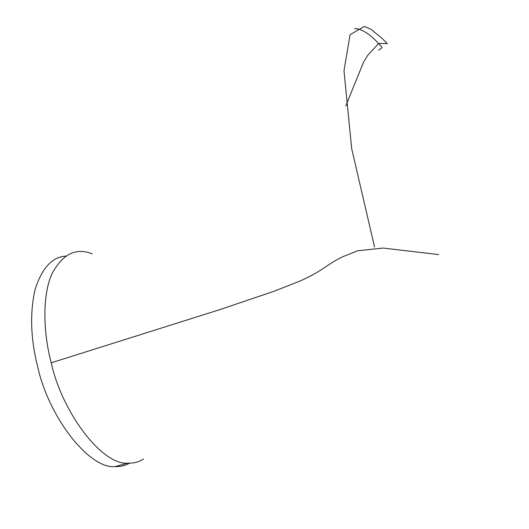 <?xml version="1.0" encoding="UTF-8"?>
<svg xmlns="http://www.w3.org/2000/svg" width="529" height="529" viewBox="0 0 529 529"><rect width="100%" height="100%" fill="white"/><g stroke="black" fill="none" stroke-linecap="round" stroke-linejoin="round"><path stroke-width="0.79" d="M65.768 256.082C52.146 256.949 41.903 268.13 35.053 289.634C29.73 313.366 30.636 339.162 37.771 367.014C48.668 417.11 89.249 469.19 114.978 466.591C120.381 466.757 125.241 465.619 129.572 463.173M143.571 458.993C138.955 461.982 133.725 463.371 127.886 463.146C102.566 465.619 62.257 413.142 51.214 362.815C62.257 413.142 102.566 465.619 127.886 463.146C133.725 463.371 138.955 461.982 143.571 458.993M92.218 253.874C75.885 247.261 62.382 254.079 51.71 274.333C42.333 295.704 43.1 332.159 51.214 362.815C43.1 332.159 42.333 295.704 51.71 274.333C62.382 254.079 75.885 247.261 92.218 253.874M438.64 254.581L383.122 248.055L357.624 250.799L342.316 256.915C327.134 264.275 323.364 270.517 300.578 280.8L274.558 291.082L219.806 309.637L51.214 362.815M114.978 466.591L127.886 463.146M345.741 106.012L363.568 62.131L368.012 54.897L378.711 43.484L387.307 43.596L382.209 38.518L370.994 29.24L364.289 26.45L350.079 34.709L343.982 70.727L351.692 148.695L374.545 247.05M354.542 28.784C360.421 27.786 369.943 34.663 375.107 39.933L379.961 45.005C382.936 48.41 382.87 46.678 378.638 50.202"/></g></svg>

